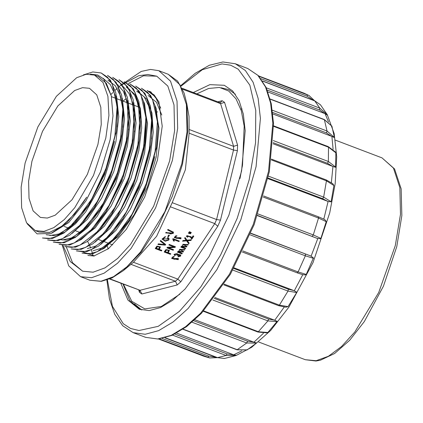 <?xml version="1.0" encoding="UTF-8"?>
<svg xmlns="http://www.w3.org/2000/svg" width="423" height="423" viewBox="0 0 423 423"><rect width="100%" height="100%" fill="white"/><g stroke="black" fill="none" stroke-linecap="round" stroke-linejoin="round"><path stroke-width="0.63" d="M183.222 251.997L178.802 251.632L182.318 253.356L181.959 253.895L177.449 252.182L177.771 251.696L178.406 251.939L178.178 251.532L179.706 250.088L179.442 249.612L184.846 249.57L184.486 250.109L180.055 249.744L183.582 251.458L183.222 251.997L183.096 251.574L178.675 251.204L178.802 251.632M186.591 246.953L182.17 246.583L185.686 248.306L185.322 248.846L180.811 247.132L181.134 246.651L181.768 246.889L181.541 246.482L183.069 245.039L182.805 244.563L188.209 244.52L187.849 245.06L183.418 244.695L186.95 246.408L186.591 246.953L186.458 246.524L182.038 246.16L182.17 246.583M172.441 257.982L174.281 259.378L174.017 258.908L178.427 258.67L178.257 259.648L171.907 258.559L171.743 258.21L174.318 256.518L172.441 257.982L172.335 257.628M174.953 255.688L174.038 254.725L177.512 253.837L177.554 254.16L180.801 255.027L180.6 256.148L177.909 256.877L178.168 256.301L180.076 255.249L177.316 255.318L176.687 255L176.899 254.138L174.757 254.53L175.45 255.196L174.953 255.688L173.996 254.509M190.302 232.063L191.286 232.597L191.09 232.893L189.012 232.269L189.382 231.714L190.302 232.063M189.705 232.962L190.688 233.491L190.493 233.787L188.415 233.168L188.785 232.613L189.705 232.962M187.722 241.168L189.155 243.098L188.69 243.801L186.58 240.861L182.593 241.232L183.059 240.539L186.189 240.28L184.65 238.144L185.073 237.509L186.977 240.174L191.381 239.756L190.9 240.481L187.394 240.777L187.722 241.168M193.073 235.844L193.808 236.124L191.862 239.037L190.313 237.033L187.13 236.023L187.934 236.716L187.479 237.245L186.4 236.23L191 236.695L191.63 238.006L193.073 235.844M173.023 238.683L179.278 241.062L178.913 241.602L174.043 239.751L174.244 241.184L173.504 240.904L172.79 239.032L173.023 238.683M175.064 237.187L176.904 238.583L176.64 238.112L181.055 237.874L180.885 238.847L174.53 237.763L174.366 237.414L176.941 235.722L176.645 236.283L175.852 236.235L175.064 237.187L174.958 236.832M168.275 252.801L170.807 253.763L170.421 254.345L164.193 251.981L165.805 249.67L169.406 250.326L168.275 252.801L168.148 252.378L169.316 250.12M189.018 116.468L186.813 103.677L187.801 131.437L182.487 164.24L172.341 196.261L158.165 226.511L141.308 252.097L123.379 270.588L133.441 262.271L156.642 236.309L172.209 202.659L185.374 169.723L189.139 133.208L189.007 116.473M159.307 249.396L161.84 250.358L161.454 250.939L155.225 248.571L156.838 246.26L160.439 246.916L159.307 249.396L159.18 248.967L160.349 246.715M168.788 234.982L169.48 235.241L168.481 236.743L167.788 236.478L168.788 234.982M167.598 230.012L167.984 229.425L173.472 232.211L173.171 233.554L165.673 232.893L166.065 232.312L171.045 234.03L172.642 232.37L167.598 230.012M160.634 240.454L165.716 244.547L165.314 245.144L157.948 244.483L158.371 243.854L164.833 244.584L160.238 241.047L160.634 240.454M167.371 237.953L167.968 237.451L169.078 238.715L168.83 240.068L165.187 241.189L162.125 239.154L165.372 236.557L165.181 237.208L162.892 238.937L168.264 238.91L167.371 237.953M168.624 247.841L173.515 249.702L173.144 250.263L166.916 247.894L167.312 247.296L173.747 246.836L168.856 244.98L169.232 244.42L175.46 246.789L175.059 247.386L168.624 247.841L168.491 247.418L174.932 246.963L175.059 247.386M87.624 241.274L89.052 244.314M89.718 245.837L90.617 248.031M91.384 250.093L91.664 250.892M91.823 251.368L93.134 255.931M123.389 284.219L131.77 301.271L144.84 308.912L161.348 306.458L179.844 294.181M240.005 178.501L242.559 164.743L244.177 126.107L241.311 110.731L236.06 98.85L228.669 90.998L219.405 87.466L208.65 88.444L196.864 93.874M107.209 246.149L108.288 248.814M242.019 108.743L241.136 109.219M140.203 309.567L129.687 300.473L123.04 284.087M88.788 255.619L88.069 255.339M123.045 101.097L126.334 98.432M148.949 91.246L150.837 91.828M83.051 251.981L94.461 255.926M66.284 246.974L72.529 262.757L82.665 271.212L93.118 272.179L104.994 267.859L117.668 258.479L130.448 244.542L153.628 206.197L169.618 160.957L174.604 130.733L173.99 104.893L167.841 86.065L156.79 76.177L143.566 75.77L128.37 83.468M120.872 85.108L141.224 71.45L150.535 69.42L158.863 70.71L170.538 81.153L177.031 101.039L177.676 128.328L172.415 160.243L155.532 208.016L131.051 248.513L117.552 263.233L104.169 273.136L91.627 277.7L80.587 276.674L68.706 265.871L62.266 245.234M119.27 86.652L119.624 86.308M120.238 85.71L120.819 85.16M31.91 161.295L28.611 181.293L29.018 198.398L33.084 210.855L40.402 217.401L47.318 218.046L55.18 215.185L72.021 199.751L87.365 174.376L97.946 144.439L101.24 124.436L100.838 107.336L96.767 94.874L89.454 88.328L82.538 87.688L74.675 90.543L57.829 105.977L42.49 131.352L31.91 161.295M27.172 223.762L37.071 233.882L51.046 233.464L67.178 222.519L83.458 202.3L86.646 197.16L74.437 214.191L61.753 226.273L49.639 232.407L39.096 232.079L35.363 230.662L26.543 222.768L21.642 207.751L21.15 187.135L25.126 163.024L37.88 126.937L56.37 96.344L76.679 77.742L86.155 74.295L94.493 75.072L102.979 82.427L107.939 96.312L108.907 115.442L105.798 138.046L93.509 175.429L74.776 207.714L64.275 219.579L53.816 227.627L43.987 231.392L35.363 230.662M94.493 75.072L98.226 76.489L106.337 83.268L111.323 95.931L103.741 79.011L97.676 74.977L90.385 74.141M160.719 108.161L155.283 96.735L147.172 90.448L154.136 94.916L159.032 102.176M141.419 88.259L150.662 95.466L156.145 108.304L158.139 126.017L156.484 147.199L146.104 185.956L128.423 221.409L116.489 237.187L104.307 248.232L92.759 253.737L82.083 253.049L89.221 253.974L97.29 251.701L114.866 238.049L132.066 214.191L146.221 183.746L155.135 151.302L157.393 121.734L152.581 99.611L147.722 92.452L141.419 88.27M76.33 250.871L83.474 251.785L91.532 249.517L109.092 235.886L126.303 212.013L140.478 181.525L149.393 149.049L151.64 119.55L146.85 97.454L141.98 90.284L135.672 86.07L144.883 93.245L150.382 106.051L152.38 123.78L150.736 145.015L140.367 183.735L122.67 219.225L110.715 235.035L98.543 246.059L86.995 251.553L76.325 250.876M71.201 248.93L77.726 249.602L85.79 247.328L103.334 233.708L120.523 209.882L134.699 179.421L143.63 146.95L145.887 117.414L141.097 95.27L136.238 88.1L129.914 83.891L139.141 91.077L144.629 103.873L146.633 121.591L144.983 142.826L134.604 181.589L116.917 217.041L104.962 232.851L92.774 243.881L81.232 249.369L71.207 248.92M64.825 246.503L71.958 247.418L80.016 245.144L97.544 231.561L114.765 207.698L128.952 177.226L137.872 144.777L140.145 115.252L135.355 93.097L130.48 85.906L124.166 81.702L133.382 88.872L138.887 101.71L140.875 119.408L139.23 140.642L128.867 179.368L111.164 214.847L99.241 230.63L87.038 241.686L75.5 247.18L64.825 246.503M59.072 244.32L66.215 245.224L74.258 242.971L91.817 229.356L109.049 205.462L123.215 174.985L132.119 142.593L134.392 113.047L129.597 90.897L124.716 83.706L119.043 79.751L127.646 86.704L133.134 99.521L135.127 117.25L133.483 138.453L123.125 177.163L105.417 212.669L93.462 228.468L81.295 239.487L69.747 244.996L59.072 244.32M53.324 242.12L60.463 243.045L68.537 240.766L86.102 227.13L103.302 203.262L117.457 172.827L126.377 140.373L128.64 110.805L123.828 88.687L118.963 81.533L112.661 77.335L121.893 84.515L127.386 97.353L129.38 115.067L127.725 136.269L117.377 174.953L99.664 210.48L87.709 226.289L75.516 237.329L63.989 242.802L53.319 242.136M107.532 75.394L116.124 82.311L121.628 95.133L123.627 112.856L121.977 134.08L111.609 172.811L93.911 208.296L81.967 224.095L69.774 235.135L58.226 240.629L47.572 239.947L54.704 240.861L62.768 238.588L80.328 224.962L97.533 201.11L111.714 170.606L120.624 138.178L122.887 108.7L118.102 86.546L113.221 79.35L107.537 75.379M42.443 238.001L48.962 238.667L57.02 236.404L74.601 222.752L91.802 198.889L105.962 168.439L114.876 135.995L117.134 106.443L112.322 84.309L107.458 77.15L101.155 72.968L92.796 71.984L83.357 74.903M102.059 249.078L118.223 236.563L134.112 214.852L147.394 187.082L156.135 157.176L159.016 128.063L154.94 105.893M100.79 244.404L115.95 230.445L130.427 209.062L142.408 182.863L150.382 154.992L153.211 132.304L151.968 113.068L146.739 99.082L137.956 91.595M95.075 242.189L110.202 228.251L124.685 206.863L136.682 180.605L144.634 152.809L147.516 123.738L143.45 101.552M89.316 240.01L104.481 226.035L118.974 204.6L130.95 178.358L138.876 150.62L141.71 127.926L140.462 108.69L135.228 94.689L126.456 87.228M79.038 240.343L95.207 227.828L111.101 206.123L124.388 178.347L133.129 148.436M133.129 148.431L136.026 123.135L133.784 102.514M58.702 239.529L67.088 240.174L76.716 236.325L86.948 228.203L97.242 216.238L115.527 183.809L127.376 146.247L130.273 120.973L128.042 100.362M72.047 233.464L87.207 219.495L101.679 198.123L113.655 171.923L121.628 144.063L124.521 118.831L122.295 98.189M46.218 234.786L55.603 235.796L65.211 231.952L75.468 223.809L85.726 211.886L104.047 179.384L115.876 141.874L118.773 116.669L116.531 96.005M51.749 233.189L68.722 222.572L85.932 200.93L100.547 171.738L110.123 139.69L112.989 115.86L111.323 95.931M101.16 72.957L110.382 80.153L115.87 92.944L117.874 110.662L116.225 131.897L105.85 170.643L88.158 206.107L76.203 221.922L64.032 232.946L52.468 238.44L42.448 237.99M86.646 197.16L83.463 202.3M103.112 78.382L110.303 84.531L115.141 95.106L117.361 109.52L116.827 126.826M114.58 141.388L104.597 174.461L89.253 204.42L68.875 228.008L58.903 233.977L49.861 235.548M107.913 80.174L115.357 85.795L120.513 96.026L123.014 110.102L122.749 127.238M121.977 134.08L120.338 143.571L110.35 176.661L95.006 206.609L78.509 226.86M117.509 84.468L123.283 91.215L127.149 101.409L128.47 129.84M127.73 136.275L126.091 145.755L116.087 178.876L100.753 208.788L81.036 231.846L71.307 237.98L62.408 239.968M123.278 86.678L129.036 93.409L132.875 103.529L134.234 131.839M133.483 138.453L131.839 147.939L121.835 181.076L106.506 210.982L90.115 231.138M129.026 88.856L134.715 95.482L138.564 105.443L140.05 133.351M139.23 140.642L137.591 150.128L127.598 183.228L112.259 213.166L95.799 233.385M145.872 117.092L144.677 144.814L143.339 152.317L133.356 185.396L118.012 215.349L101.62 235.505M136.671 91.104L144.18 96.804L149.345 107.204L151.804 121.517L151.439 138.924M150.736 145.015L149.097 154.501L139.088 187.638L122.67 219.225M123.215 218.379L104.872 239.91L95.778 246.038L87.334 248.634M154.839 156.69L144.856 189.768L129.512 219.722L110.905 241.861L101.652 248.164L93.081 250.807M148.172 95.471L156.531 102.329L161.776 115.04M156.346 248.269L156.219 247.846L157.388 246.191L157.52 246.62L156.346 248.269L158.572 249.115L159.587 247.095L157.52 246.62M161.512 250.231L161.322 250.516L155.426 248.275M161.454 250.939L161.322 250.516M159.587 247.095L159.455 246.672L157.388 246.191M169.152 235.119L168.349 236.32L167.984 236.182M168.481 236.743L168.349 236.32M173.388 232.005L173.044 233.131L165.874 232.592M172.642 232.37L172.515 231.947L167.799 229.71M165.446 244.33L165.187 244.721L158.207 244.097M165.314 245.144L165.187 244.721M164.833 244.584L160.38 240.835M168.999 238.509L168.703 239.645L165.234 240.798L162.072 238.937M165.181 237.208L165.049 236.785L162.76 238.509L162.892 238.937M168.264 238.91L167.593 237.768M165.129 236.526L165.049 236.785M173.187 249.575L173.012 249.834L167.117 247.592M173.144 250.263L173.012 249.834M175.127 246.662L174.932 246.963M173.747 246.836L173.62 246.413L169.057 244.679M165.314 251.674L165.187 251.251L166.355 249.602L166.488 250.025L165.314 251.674L167.54 252.52L168.555 250.506L166.488 250.025M170.48 253.636L170.289 253.922L164.394 251.68M170.421 254.345L170.289 253.922M168.555 250.506L168.423 250.083L166.355 249.602M176.904 238.583L176.597 237.9M180.965 237.668L180.753 238.424L174.324 237.203M175.852 236.235L175.725 235.812L174.937 236.758M176.645 236.283L176.513 235.854L175.725 235.812M180.335 238.07L180.203 237.647L177.163 237.758L177.29 238.181L180.251 238.62L180.335 238.07L177.29 238.181M178.945 240.936L178.786 241.179L173.911 239.328L174.043 239.751M178.913 241.602L178.786 241.179M173.382 240.053L172.891 238.879M174.244 241.184L173.478 240.518M174.054 239.778L174.112 240.761M193.475 235.997L191.735 238.614L190.186 236.61L187.003 235.6L187.13 236.023M191.862 239.037L191.735 238.614M187.479 237.245L186.358 236.013M187.585 236.547L187.352 236.817M188.938 242.807L188.558 243.373L186.448 240.438L182.905 240.766M188.69 243.801L188.558 243.373M187.394 240.777L187.267 240.354L187.812 240.322L187.939 240.745M190.9 240.481L190.773 240.058L187.812 240.322M190.942 239.799L190.773 240.058M186.189 240.28L184.735 238.022M186.58 240.861L186.448 240.438M190.387 233.327L188.61 232.872M190.493 233.787L190.361 233.364M189.335 233.517L189.203 233.094M190.985 232.433L189.213 231.968M191.09 232.893L190.958 232.465M189.932 232.618L189.805 232.195M180.716 254.815L180.468 255.719L178.067 256.528M177.554 254.16L177.422 253.636M175.106 254.984L174.821 255.265M176.899 254.138L176.766 253.71L174.63 254.107L174.757 254.53M177.316 255.318L176.856 254.725M180.076 255.249L179.949 254.826L177.189 254.895M174.281 259.378L173.975 258.696M178.342 258.464L178.131 259.225L171.701 257.998M173.229 257.036L173.097 256.608L172.314 257.559M174.017 257.078L173.89 256.655L173.097 256.608M177.708 258.865L177.581 258.442L174.535 258.553L174.667 258.976L177.623 259.415L177.708 258.865L174.667 258.976M185.353 248.179L185.195 248.423L181.012 246.836M185.322 248.846L185.195 248.423M186.622 246.286L186.458 246.524M187.849 245.06L187.722 244.637L183.291 244.272L183.418 244.695M187.881 244.399L187.722 244.637M183.069 245.039L182.768 244.351M181.768 246.889L181.499 246.265M181.99 253.229L181.832 253.472L177.644 251.881M181.959 253.895L181.832 253.472M183.254 251.331L183.096 251.574M184.486 250.109L184.354 249.686L179.923 249.316L180.055 249.744M184.513 249.443L184.354 249.686M179.706 250.088L179.4 249.401M178.406 251.939L178.136 251.31M333.927 185.538L326.45 180.859L326.212 179.944L332.801 183.714L333.927 185.538L331.093 201.808L328.105 201.491L323.812 219.114L325.276 220.071L326.255 221.668L320.798 238.725L317.414 238.44L257.48 215.423M250.68 233.374L310.768 255.978L313.443 257.919L306.268 274.416L305.374 274.876L302.746 274.701L294.281 290.765L296.359 291.97L296.692 292.579L288.052 306.612L285.821 307.225M214.17 298.347L268.568 319.021L274.358 320.121L277.144 321.385L267.849 332.462L266.939 332.864M193.75 320.734L247.571 341.187L253.599 342.064L256.608 343.011L246.947 350.022M174.799 334.048L227.093 353.924L236.584 355.262L235.823 355.574L236.579 355.272M162.242 338.495L208.793 356.187L216.925 357.43M313.702 100.457L307.278 96.27L260.906 78.652M327.518 115.252L327.116 114.443L327.518 115.262L319.534 109.954L267.278 90.094M331.849 126.006L334.419 137.57L331.569 136.285L326.482 132.933L272.671 112.481M335.894 152.872L328.512 147.199L328.259 146.633L335.539 152.069L335.862 152.714L335.608 167.286L332.61 166.371L327.555 163.347L273.163 142.673M215.244 356.954L164.991 337.855M233.348 354.685L176.587 333.113M253.599 342.064L194.85 319.74M274.358 320.121L214.821 297.496M233.739 268.441L288.386 289.21L293.943 290.627L234.062 267.87M293.943 290.627L294.281 290.765M310.768 255.978L250.76 233.173M257.406 215.635L317.414 238.44M328.105 201.491L322.664 198.731L268.023 177.961M267.881 178.612L327.762 201.369M273.084 143.751L332.61 166.371M272.84 113.961L331.569 136.285M268.008 91.987L324.716 113.538M262.551 80.957L312.613 99.981M134.429 303.925L141.753 310.006M235.384 94.223L228.795 89.613L221.113 87.751M193.295 92.521L209.861 84.663L224.296 85.309L232.676 90.956L239.095 100.685L243.315 114.131L245.166 130.765L241.581 170.971L228.885 215.18L209.015 256.655L184.994 289.094L172.563 300.304L160.481 307.553L149.219 310.561L139.204 309.218L127.979 300.113L120.814 283.241M259.003 76.362L309.107 95.561M314.643 100.817L309.128 95.577L314.596 100.796M266.3 87.804L319.809 108.14L327.106 114.422M320.401 104.74L314.849 100.928L262.635 81.084M272.386 110.26L327.037 131.03L334.493 137.512M332.002 126.324L324.536 119.815L270.234 99.178M273.295 140.584L328.343 161.507L335.73 167.148M268.415 176.121L323.627 197.102L331.109 201.745M257.993 213.932L313.263 234.939L321.02 238.493M326.255 221.668L318.514 218.078L263.259 197.076M242.844 250.945L298.104 271.947L306.268 274.416M313.496 258.337L305.348 255.83L250.078 234.823M224.206 284.161L279.365 305.126L288.052 306.612M296.692 292.579L288.026 291.061L232.809 270.08M203.653 310.921L258.569 331.791L267.849 332.462M277.202 321.617L267.939 320.92L212.891 299.997M183.085 329.136L237.403 349.779L247.296 349.879M256.597 343.095L246.725 342.984L192.068 322.21M165.298 337.771L217.581 357.641L224.386 358.466M235.807 355.579L226.099 355.468L172.558 335.116M217.433 357.62L209.877 357.98L217.48 357.641M209.845 357.974L159.297 338.95M133.441 262.271L177.797 279.127L214.794 223.63L170.432 206.773M217.813 101.837L222.149 100.727L224.539 102.392L237.583 145.115L237.393 150.651L220.462 220.108L217.803 226.273L180.806 281.771L177.237 284.954L141.853 293.99L139.463 292.325L138.77 290.062M109.985 278.863L140.034 290.284L175.418 281.253L131.056 264.391M172.209 202.659L216.565 219.521L233.496 150.065L189.139 133.208M189.266 129.517L233.628 146.374L220.579 103.646L182.577 89.205M123.379 270.588L112.074 277.906L101.303 281.369L89.956 280.232L100.991 281.258L113.533 276.7L126.916 266.791L140.415 252.071L164.896 211.579L181.779 163.801L187.04 131.886L186.395 104.597L179.902 84.716L168.227 74.268L158.863 70.71M224.539 102.392L220.579 103.646L219.727 102.562L220.383 102.63L222.149 100.727M237.393 150.651L233.496 150.065L233.628 146.374L237.583 145.115M217.803 226.273L214.794 223.63L216.565 219.521L220.462 220.108M177.237 284.954L175.418 281.253L177.797 279.127L180.806 281.771M109.663 279L140.034 290.284L141.853 293.99M139.463 292.325L139.812 290.627M173.171 233.554L173.044 233.131M163.971 243.96L163.838 243.537M168.83 240.068L168.703 239.645M180.885 238.847L180.753 238.424M174.53 237.763L174.403 237.34M190.313 237.033L190.186 236.61M191.376 238.773L191.244 238.35M185.713 239.661L185.586 239.238M180.6 256.148L180.468 255.719M178.257 259.648L178.131 259.225M171.907 258.559L171.78 258.136M311.106 256.116L317.758 238.561M274.691 320.259L284.198 307.124M253.932 342.202L263.471 333.229M233.681 354.818L241.813 350.857M215.582 357.086L216.354 357.213M313.221 100.272L312.951 100.108M328.528 121.924L325.054 113.665M333.123 149.377L331.907 136.407M331.383 182.583L332.954 166.493M145.607 337.369L157.631 338.982L171.156 335.37L185.66 326.667L200.592 313.205L229.435 274.257L253.292 224.454L268.536 171.373L272.84 123.098L270.62 103.122L265.554 86.979L257.845 75.299L247.783 68.515L235.331 63.783L245.388 70.562L253.102 82.247L258.162 98.39L260.388 118.366L256.084 166.641L240.84 219.722L216.983 269.525L188.14 308.473L173.208 321.929L158.699 330.638L145.179 334.249L133.155 332.637L145.607 337.369L158.086 339.061L171.902 335.407L186.538 326.667L201.496 313.216L230.302 274.379L254.091 224.745L269.271 171.849L273.528 123.69L271.275 103.698L266.136 87.45L258.236 75.537L247.783 68.515M107.384 279.873L112.439 306.31L123.262 323.68L130.57 328.481L138.95 330.537L158.191 326.318L179.394 311.365L200.793 286.926L220.61 255.032L237.192 218.337L249.168 179.886L255.534 142.879L255.772 110.398L249.85 85.139L238.265 69.203L230.635 65.174L221.985 63.91L202.358 69.71L181.018 86.112M307.278 96.27L307.251 94.699L303.973 93.171L258.612 75.934M319.534 109.954L319.809 108.14L314.733 100.848L262.604 81.036M326.482 132.933L327.037 131.03L324.325 119.535L270.175 98.961M327.555 163.347L328.343 161.507L328.512 147.199L273.602 126.329M322.664 198.731L323.627 197.102L326.45 180.859L271.291 159.899M312.216 236.219L313.263 234.939L318.514 218.078L318.36 216.772L263.577 195.949M318.27 216.756L324.05 219.23M302.979 274.765L297.12 272.824L298.104 271.947L305.348 255.83L305.411 254.175M242.337 252.002L297.046 272.782M278.588 305.66L279.365 305.126L288.026 291.061L288.386 289.21M267.035 332.838L258.004 332.044L267.939 320.92L268.568 319.021M247.191 349.932L237.054 349.847L246.725 342.984L247.571 341.187M224.428 358.461L217.438 357.625L226.099 355.468L227.093 353.924M165.24 337.787L217.322 357.541M158.625 339.019L203.986 356.256L207.73 357.356L208.793 356.187M395.294 245.615L400.454 214.339L399.814 187.595L393.453 168.111L382.017 157.874L394.532 168.92L401.157 188.843L401.85 215.587L396.748 246.672L383.428 286.16L364.293 321.58L349.647 340.277L334.567 353.506L320.486 360.206L316.002 361.02L305.306 359.719L316.118 360.724L328.417 356.256L341.53 346.543L354.76 332.118L378.749 292.436L395.294 245.615M242.559 164.743L242.316 166.339M89.956 280.232L80.587 276.674M126.646 102.466L127.265 101.895L126.651 102.466M64.222 226.453L68.69 228.15M75.733 230.831L80.19 232.523M98.739 239.571L103.201 241.269M104.492 241.76L108.954 243.452M110.244 243.944L112.634 244.854M111.492 96.708L115.955 98.4M117.234 98.887L121.702 100.584M122.998 101.076L127.455 102.773M128.74 103.26L133.197 104.957M134.498 105.449L138.961 107.146M88.455 255.487L87.831 255.249M115.923 133.885L116.225 131.897M89.253 204.42L88.164 206.112M95.006 206.609L93.917 208.296M100.759 208.793L99.664 210.48M106.511 210.982L105.417 212.669M112.259 213.166L111.17 214.852M144.682 144.814L144.983 142.826M118.012 215.349L116.922 217.041M156.182 149.187L156.489 147.199M129.517 219.722L128.423 221.414M103.043 78.318L103.45 78.477M182.144 88.28L219.727 102.562M157.002 112.069L157.499 111.772M139.78 290.522L139.289 290.263M168.227 74.268L177.597 81.116L184.121 93.081L186.813 103.677M175.074 237.218L174.948 236.795M172.452 258.014L172.32 257.591M327.397 114.993L334.154 133.61L336.687 156.833L335.159 183.693L329.734 212.901L312.994 262.551L288.904 307.119L270.683 330.442L251.711 347.278L236.224 355.42M107.971 248.1L107.854 249.152M106.882 280.042L109.446 298.887L114.718 314.289L122.665 325.736L133.155 332.637M235.331 63.783L222.905 61.98L209.359 65.258L195.188 73.269L180.758 85.652M303.973 93.171L309.165 95.593M327.122 114.453L320.412 104.74M324.325 119.535L331.96 126.218M328.259 146.633L273.591 125.858M326.212 179.944L271.407 159.117M285.974 307.225L278.577 305.66L223.767 284.827M257.998 332.044L203.331 311.27M237.054 349.847L182.895 329.263M224.396 358.471L235.828 355.574M203.986 356.256L209.914 357.995M258.638 341.985L305.306 359.719M335.349 140.14L382.017 157.874M88.439 255.487L93.885 256.015L108.537 248.618L126.297 229.329L144.687 197.081L157.483 159.994L162.21 126.207L158.842 101.679L150.71 91.78L149.446 91.431M82.665 271.212L70.234 261.509L63.059 245.694M111.011 94.403L112.809 92.563M115.32 90.131L117.187 88.439M117.811 87.889L119.656 86.334M120.412 85.721L121.004 85.256M121.084 85.192L138.723 75.743L147.907 74.49L156.79 76.177"/></g></svg>
